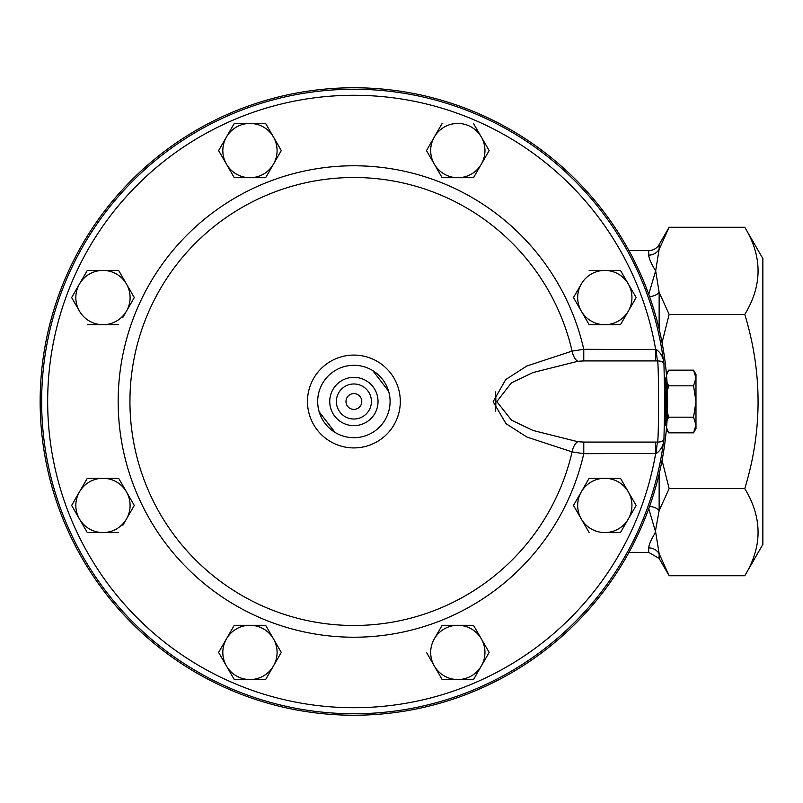 <?xml version="1.0" encoding="UTF-8"?>
<svg xmlns="http://www.w3.org/2000/svg" width="803" height="803" viewBox="0 0 803 803"><rect width="100%" height="100%" fill="white"/><g stroke="black" fill="none" stroke-linecap="round" stroke-linejoin="round"><path stroke-width="1.2" d="M665.797 380.662L665.195 377.781L665.195 425.219L665.797 422.338L665.797 380.441L666.942 401.5L665.797 422.559M373.024 386.785A24.14 24.14 0 0 1 368.607 420.642A24.14 24.14 0 0 1 334.751 416.215A24.14 24.14 0 0 1 339.167 382.358A24.14 24.14 0 0 1 373.024 386.785M388.602 391.202A36.215 36.215 0 0 0 372.753 370.595L388.602 391.202A36.215 36.215 0 0 1 335.022 432.405L319.172 411.798A36.215 36.215 0 0 0 335.022 432.405M666.42 373.987L668.628 370.163L666.52 375.232M666.42 429.013L668.628 432.837L666.52 427.778M693.551 370.163L695.98 374.369L695.98 378.002L693.551 370.163L668.628 370.163M656.352 453.484A12.075 1.325 -88.2 0 1 657.667 442.112C662.154 441.901 664.252 440.626 663.971 438.297A312.257 312.257 0 0 1 335.453 713.215A312.257 312.257 0 0 1 41.636 401.5A312.257 312.257 0 0 1 335.453 89.785A312.257 312.257 0 0 1 663.971 364.703L664.774 401.5L663.971 438.297C663.8 444.772 661.26 449.831 656.352 453.484L583.771 453.685L572.087 451.888L526.989 437.093L506.02 423.693L493.152 401.701L505.739 379.538L526.808 365.997L572.087 351.112A223.937 223.937 0 0 0 129.945 401.5A223.937 223.937 0 0 0 572.087 451.888A12.075 5.892 -79.7 0 1 577.829 441.72L583.771 442.082L583.771 453.685A235.731 235.731 0 0 1 221.176 596.318A235.731 235.731 0 0 1 221.176 206.682A235.731 235.731 0 0 1 583.771 349.315L656.352 349.516C661.26 353.169 663.8 358.228 663.971 364.703C664.252 362.374 662.154 361.099 657.667 360.888L655.629 360.918L655.629 349.315A306.224 306.224 0 0 0 185.894 145.473A306.224 306.224 0 0 0 185.894 657.527A306.224 306.224 0 0 0 655.629 453.685L655.629 442.082L657.667 442.112C658.841 433.168 658.841 369.872 657.667 360.888A12.075 1.325 88.2 0 1 656.352 349.516M40.15 401.5A313.742 313.742 0 0 1 353.892 87.758A313.742 313.742 0 0 1 667.624 401.5A313.742 313.742 0 0 1 353.892 715.242A313.742 313.742 0 0 1 40.15 401.5M353.892 447.913A46.413 46.413 0 0 0 400.306 401.5A46.413 46.413 0 0 0 353.892 355.087A46.413 46.413 0 0 0 307.479 401.5A46.413 46.413 0 0 0 353.892 447.913M648.744 294.299L655.66 270.832C651.353 263.916 649.035 258.686 648.694 255.133A12.075 11.714 180 0 0 659.143 249.281L669.14 227.269L744.782 227.269L762.85 258.556L762.85 544.444L744.782 575.731C762.489 546.763 762.489 517.724 744.782 488.615C762.489 430.729 762.489 372.652 744.782 314.385C762.489 285.416 762.489 256.378 744.782 227.269M659.143 244.574L659.143 249.281L669.14 227.269L659.143 244.574A12.075 12.075 0 0 1 648.694 250.616L628.96 250.616M628.96 552.384L648.694 552.384L648.694 547.867C649.035 544.314 651.353 539.084 655.66 532.168L648.744 508.7M654.666 269.125L655.66 270.832L659.143 292.382L669.14 314.385L744.782 314.385M662.053 460.36L669.14 488.615L659.143 510.618L655.027 533.252M655.66 532.168L659.143 553.719L669.14 575.731L744.782 575.731M659.143 249.281L655.66 270.832M669.14 488.615L744.782 488.615M669.14 314.385L662.053 342.64M649.557 296.558A12.075 8.391 180 0 0 659.143 292.382L659.143 329.049M648.694 547.867A12.075 11.714 180 0 1 659.143 553.719L659.143 558.426L669.14 575.731M649.557 506.442A12.075 8.391 180 0 1 659.143 510.618L659.143 473.951M573.472 297.562L581.312 284.001A27.131 27.131 0 0 1 628.307 284.001L636.147 297.562L620.478 324.703L636.147 297.562L628.307 284.001A27.131 27.131 0 0 1 604.81 324.703A27.131 27.131 0 0 1 581.312 284.001L573.472 297.562L589.141 324.703L573.472 297.562M628.307 284.001L620.789 270.972M72.26 298.646L71.638 297.562L87.296 270.43L118.633 270.43L102.965 270.43A27.131 27.131 0 0 1 126.462 284.001L134.302 297.562L126.462 284.001A27.131 27.131 0 0 1 126.462 311.132L134.302 297.562M122.859 317.376L126.462 311.132A27.131 27.131 0 0 1 79.467 311.132A27.131 27.131 0 0 1 102.965 270.43L87.296 270.43L71.638 297.562L79.467 311.132M102.965 478.297L118.633 478.297L87.296 478.297L71.638 505.438L79.467 518.999A27.131 27.131 0 0 1 102.965 478.297A27.131 27.131 0 0 1 126.462 518.999A27.131 27.131 0 0 1 79.467 518.999L87.296 532.57L102.965 532.57L87.296 532.57L71.638 505.438L87.296 478.297L87.928 478.297M118.633 478.297L134.302 505.438L118.633 478.297M122.859 525.242L134.302 505.438M218.617 150.583L234.285 123.441L249.954 123.441A27.131 27.131 0 0 1 273.452 137.012L281.291 150.583L273.452 164.143L281.291 150.583L273.452 137.012A27.131 27.131 0 0 1 249.954 177.714A27.131 27.131 0 0 1 226.456 137.012A27.131 27.131 0 0 1 249.954 123.441L234.285 123.441L218.617 150.583L234.285 177.714L218.617 150.583M265.622 177.714L249.954 177.714L265.622 177.714L273.452 164.143M427.116 151.657L426.493 150.583L442.152 123.441L434.323 137.012A27.131 27.131 0 0 1 481.318 137.012L489.157 150.583L481.318 164.143L489.157 150.583L481.318 137.012A27.131 27.131 0 0 1 457.82 177.714L442.152 177.714L438.087 170.658M442.784 123.441L442.152 123.441M457.82 177.714A27.131 27.131 0 0 1 434.323 164.143L442.152 177.714L472.867 177.714M624.704 525.242L620.478 532.57L604.81 532.57A27.131 27.131 0 0 1 581.312 518.999L573.472 505.438L577.548 498.382M581.312 491.868A27.131 27.131 0 0 1 604.81 478.297L589.141 478.297L573.472 505.438L581.312 518.999A27.131 27.131 0 0 1 581.312 491.868L589.141 478.297L620.478 478.297L636.147 505.438L628.307 518.999L636.147 505.438L628.307 491.868A27.131 27.131 0 0 1 604.81 532.57L620.478 532.57L628.307 518.999M426.493 652.417L442.152 679.559L457.82 679.559A27.131 27.131 0 0 1 434.323 638.857L442.152 625.286L450.302 625.286M465.349 625.286L473.489 625.286L489.157 652.417L473.489 679.559L472.867 679.559M457.82 679.559L473.489 679.559L489.157 652.417L473.489 625.286L442.152 625.286L434.323 638.857A27.131 27.131 0 0 1 481.318 638.857A27.131 27.131 0 0 1 457.82 679.559L442.784 679.559M218.617 652.417L226.456 638.857A27.131 27.131 0 0 1 273.452 638.857A27.131 27.131 0 0 1 273.452 665.988L265.622 679.559L249.954 679.559A27.131 27.131 0 0 1 226.456 638.857L218.617 652.417L234.285 679.559L249.954 679.559A27.131 27.131 0 0 0 273.452 665.988L280.97 652.959M655.629 360.918L583.771 360.918L583.771 349.315L572.087 351.112A12.075 5.892 79.7 0 0 577.829 361.28L532.851 372.592L511.34 382.921L496.816 401.62L511.551 420.21L532.991 430.458L577.829 441.72M583.771 360.918L577.829 361.28M620.478 270.43L589.141 270.43M589.141 324.703L620.478 324.703M87.296 324.703L118.633 324.703M126.462 284.001L118.633 270.43M102.965 532.57L118.633 532.57M234.285 177.714L249.954 177.714M273.452 137.012L265.622 123.441L249.954 123.441M434.323 164.143A27.131 27.131 0 0 1 434.323 137.012L426.493 150.583L434.323 164.143M473.489 177.714L481.318 164.143M481.318 137.012L473.489 123.441M604.81 478.297A27.131 27.131 0 0 1 628.307 491.868L620.478 478.297L604.81 478.297M581.312 518.999L589.141 532.57M281.291 652.417L265.622 625.286L234.285 625.286L226.456 638.857M249.954 679.559L265.622 679.559L273.452 665.988M695.98 378.002L695.98 428.631L693.551 432.837L695.98 424.998L693.551 417.169L695.98 401.5L693.551 385.831L695.98 378.002M667.052 382.539L668.628 385.831L667.434 390.519M693.551 385.831L668.628 385.831M667.434 412.481L668.628 417.169L667.052 420.461M693.551 417.169L668.628 417.169M693.551 432.837L668.628 432.837M319.172 411.798A36.215 36.215 0 0 1 372.753 370.595M367.774 390.82A17.525 17.525 0 0 1 364.572 415.392A17.525 17.525 0 0 1 340 412.18A17.525 17.525 0 0 1 343.212 387.608A17.525 17.525 0 0 1 367.774 390.82M360.156 396.682A7.9 7.9 0 0 1 358.7 407.763A7.9 7.9 0 0 1 347.629 406.318A7.9 7.9 0 0 1 349.074 395.237A7.9 7.9 0 0 1 360.156 396.682M495.541 391.924A141.98 141.98 0 0 1 495.541 411.076M648.694 255.133L648.694 250.616M583.771 442.082L655.629 442.082M648.694 552.384L659.143 558.426"/></g></svg>
